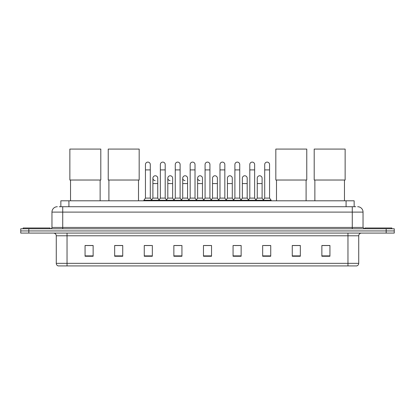 <?xml version="1.0" encoding="UTF-8"?>
<svg xmlns="http://www.w3.org/2000/svg" width="415" height="415" viewBox="0 0 415 415"><rect width="100%" height="100%" fill="white"/><g stroke="black" fill="none" stroke-linecap="round" stroke-linejoin="round"><path stroke-width="0.62" d="M60.849 206.722L60.849 200.798L354.151 200.798L354.151 206.722M59.355 206.722L355.769 206.722M59.231 206.722L62.727 206.722L62.727 212.101L51.963 212.101L51.963 227.441A1.344 1.344 0 0 1 50.62 228.784M57.348 206.722A5.379 5.379 0 0 0 51.963 212.101M357.652 206.722A5.379 5.379 0 0 1 363.037 212.101L363.037 227.441L364.38 228.784M28.822 228.784L20.75 228.784L20.75 230.937L28.822 230.937L20.75 230.937L20.75 233.09L28.822 233.09L28.822 230.937L386.178 230.937L28.822 230.937L28.822 228.784L386.178 228.784L386.178 230.937L394.25 230.937L386.178 230.937L386.178 233.09L28.822 233.09M386.178 233.09L394.25 233.09L394.25 228.784L386.178 228.784M358.731 263.338C358.653 264.625 358.01 265.486 356.791 265.922L347.967 265.922L347.967 263.338L358.731 263.338L358.731 235.782A2.692 2.692 0 0 1 361.418 233.09M347.967 265.922L58.209 265.922A2.692 2.692 0 0 1 56.269 263.338L56.269 235.782C56.113 234.148 55.216 233.251 53.582 233.09M329.935 256.257L329.935 245.493L321.864 245.493L321.864 256.257L329.935 256.257M300.336 256.257L300.336 245.493L292.264 245.493L292.264 256.257L300.336 256.257M270.736 256.257L270.736 245.493L262.664 245.493L262.664 256.257L270.736 256.257M241.136 256.257L241.136 245.493L233.064 245.493L233.064 256.257L241.136 256.257M93.136 256.257L93.136 245.493L85.065 245.493L85.065 256.257L93.136 256.257M122.736 256.257L122.736 245.493L114.665 245.493L114.665 256.257L122.736 256.257M152.336 256.257L152.336 245.493L144.264 245.493L144.264 256.257L152.336 256.257M181.936 256.257L181.936 245.493L173.864 245.493L173.864 256.257L181.936 256.257M211.536 256.257L211.536 245.493L203.464 245.493L203.464 256.257L211.536 256.257M264.438 245.55L269.823 245.55M174.995 245.55L180.375 245.55M145.177 245.55L150.562 245.55M234.625 245.55L240.005 245.55M204.808 245.55L210.192 245.55M122.736 245.55L114.665 245.55M93.136 245.55L85.065 245.55M300.336 245.55L292.264 245.55M329.935 245.55L321.864 245.55M50.08 228.784L50.08 227.98L23.173 227.98L23.173 228.784M70.534 180.027L70.534 200.798M100.134 180.027L100.134 200.798M69.86 149.078L100.803 149.078L100.803 180.027L69.86 180.027L69.86 149.078M108.906 180.027L108.906 200.798M138.506 180.027L138.506 200.798M108.232 149.078L139.175 149.078L139.175 180.027L108.232 180.027L108.232 149.078M276.494 180.027L276.494 200.798M306.094 180.027L306.094 200.798M275.825 149.078L306.768 149.078L306.768 180.027L275.825 180.027L275.825 149.078M314.866 180.027L314.866 200.798M344.466 180.027L344.466 200.798M314.197 149.078L345.14 149.078L345.14 180.027L314.197 180.027L314.197 149.078M391.827 228.784L391.827 227.98L364.92 227.98L364.92 228.784M145.447 169.906L150.292 169.906L150.292 198.111L145.447 198.111L145.447 164.527A2.423 2.423 0 0 1 148.02 162.109A2.423 2.423 0 0 1 150.292 164.527A2.423 2.423 0 0 0 148.02 162.109M145.447 198.111L143.834 200.263L143.834 200.798M150.292 198.111L151.906 200.263L143.834 200.263M160.356 198.111L160.356 169.906L165.201 169.906L165.201 198.111L160.356 198.111L158.743 200.263L151.906 200.263L151.906 200.798M160.356 169.906L160.356 164.527A2.423 2.423 0 0 1 162.929 162.109A2.423 2.423 0 0 1 165.201 164.527A2.423 2.423 0 0 0 162.929 162.109M165.201 198.111L166.814 200.263L158.743 200.263L158.743 200.798M175.265 198.111L175.265 169.906L180.105 169.906L180.105 198.111L175.265 198.111L173.646 200.263L166.814 200.263L166.814 200.798M175.265 169.906L175.265 164.527A2.423 2.423 0 0 1 177.838 162.109A2.423 2.423 0 0 1 180.105 164.527A2.423 2.423 0 0 0 177.838 162.109M180.105 198.111L181.723 200.263L173.646 200.263L173.646 200.798M190.169 198.111L190.169 169.906L195.014 169.906L195.014 198.111L190.169 198.111L188.555 200.263L181.723 200.263L181.723 200.798M190.169 169.906L190.169 164.527A2.423 2.423 0 0 1 192.747 162.109A2.423 2.423 0 0 1 195.014 164.527A2.423 2.423 0 0 0 192.747 162.109M195.014 198.111L196.627 200.263L188.555 200.263L188.555 200.798M205.077 198.111L205.077 169.906L209.923 169.906L209.923 198.111L205.077 198.111L203.464 200.263L196.627 200.263L196.627 200.798M205.077 169.906L205.077 164.527A2.423 2.423 0 0 1 207.65 162.109A2.423 2.423 0 0 1 209.923 164.527A2.423 2.423 0 0 0 207.65 162.109M209.923 198.111L211.536 200.263L203.464 200.263L203.464 200.798M219.986 198.111L219.986 169.906L224.831 169.906L224.831 198.111L219.986 198.111L218.373 200.263L211.536 200.263L211.536 200.798M219.986 169.906L219.986 164.527A2.423 2.423 0 0 1 222.559 162.109A2.423 2.423 0 0 1 224.831 164.527A2.423 2.423 0 0 0 222.559 162.109M224.831 198.111L226.445 200.263L218.373 200.263L218.373 200.798M234.895 198.111L234.895 169.906L239.735 169.906L239.735 198.111L234.895 198.111L233.277 200.263L226.445 200.263L226.445 200.798M234.895 169.906L234.895 164.527A2.423 2.423 0 0 1 237.468 162.109A2.423 2.423 0 0 1 239.735 164.527A2.423 2.423 0 0 0 237.468 162.109M239.735 198.111L241.354 200.263L233.277 200.263L233.277 200.798M249.799 198.111L249.799 169.906L254.644 169.906L254.644 198.111L249.799 198.111L248.186 200.263L241.354 200.263L241.354 200.798M249.799 169.906L249.799 164.527A2.423 2.423 0 0 1 252.377 162.109A2.423 2.423 0 0 1 254.644 164.527A2.423 2.423 0 0 0 252.377 162.109M254.644 198.111L256.257 200.263L248.186 200.263L248.186 200.798M264.708 198.111L264.708 169.906L269.553 169.906L269.553 198.111L264.708 198.111L263.094 200.263L256.257 200.263L256.257 200.798M264.708 169.906L264.708 164.527A2.423 2.423 0 0 1 267.281 162.109A2.423 2.423 0 0 1 269.553 164.527A2.423 2.423 0 0 0 267.281 162.109M269.553 198.111L271.166 200.263L263.094 200.263L263.094 200.798M271.166 200.263L271.166 200.798M155.169 180.613A2.423 2.423 0 0 1 152.902 178.196A2.423 2.423 0 0 1 155.475 175.778A2.423 2.423 0 0 1 157.747 178.196L157.747 183.575L152.902 183.575L152.902 178.196M157.747 183.575L157.747 198.111L152.902 198.111L152.902 183.575M152.902 198.111L151.594 199.848M157.747 198.111L159.049 199.848M170.077 180.613A2.423 2.423 0 0 1 167.81 178.196A2.423 2.423 0 0 1 170.383 175.778A2.423 2.423 0 0 1 172.65 178.196L172.65 183.575L167.81 183.575L167.81 178.196M172.65 183.575L172.65 198.111L167.81 198.111L167.81 183.575M167.81 198.111L166.503 199.848M172.65 198.111L173.958 199.848M184.986 180.613A2.423 2.423 0 0 1 182.714 178.196A2.423 2.423 0 0 1 185.292 175.778A2.423 2.423 0 0 1 187.559 178.196L187.559 183.575L182.714 183.575L182.714 178.196M187.559 183.575L187.559 198.111L182.714 198.111L182.714 183.575M182.714 198.111L181.412 199.848M187.559 198.111L188.867 199.848M199.895 180.613A2.423 2.423 0 0 1 197.623 178.196A2.423 2.423 0 0 1 200.196 175.778A2.423 2.423 0 0 1 202.468 178.196L202.468 183.575L197.623 183.575L197.623 178.196M202.468 183.575L202.468 198.111L197.623 198.111L197.623 183.575M197.623 198.111L196.321 199.848M202.468 198.111L203.775 199.848M212.532 178.196A2.423 2.423 0 0 1 215.105 175.778A2.423 2.423 0 0 1 217.377 178.196L217.377 183.575L212.532 183.575L212.532 178.196M217.377 183.575L217.377 198.111L212.532 198.111L212.532 183.575M212.532 198.111L211.225 199.848M217.377 198.111L218.679 199.848M227.441 178.196A2.423 2.423 0 0 1 230.014 175.778A2.423 2.423 0 0 1 232.286 178.196L232.286 183.575L227.441 183.575L227.441 178.196M232.286 183.575L232.286 198.111L227.441 198.111L227.441 183.575M227.441 198.111L226.134 199.848M232.286 198.111L233.588 199.848M242.35 178.196A2.423 2.423 0 0 1 244.923 175.778A2.423 2.423 0 0 1 247.19 178.196L247.19 183.575L242.35 183.575L242.35 178.196M247.19 183.575L247.19 198.111L242.35 198.111L242.35 183.575M242.35 198.111L241.042 199.848M247.19 198.111L248.497 199.848M257.253 178.196A2.423 2.423 0 0 1 259.832 175.778A2.423 2.423 0 0 1 262.098 178.196L262.098 183.575L257.253 183.575L257.253 178.196M262.098 183.575L262.098 198.111L257.253 198.111L257.253 183.575M257.253 198.111L255.951 199.848M262.098 198.111L263.406 199.848M68.921 206.722L68.921 200.798M346.079 206.722L346.079 200.798M62.727 228.784L62.727 227.441L363.037 227.441M51.963 227.441L62.727 227.441L62.727 212.101L352.273 212.101L352.273 228.784M363.037 212.101L352.273 212.101L352.273 206.722M347.967 233.09L347.967 235.782L56.269 235.782M358.731 235.782L347.967 235.782L347.967 263.338L67.033 263.338L67.033 265.922M56.269 263.338L67.033 263.338L67.033 233.09M211.536 255.884L203.464 255.884M181.936 255.884L173.864 255.884M152.336 255.884L144.264 255.884M122.736 255.884L114.665 255.884M93.136 255.884L85.065 255.884M241.136 255.884L233.064 255.884M270.736 255.884L262.664 255.884M300.336 255.884L292.264 255.884M329.935 255.884L321.864 255.884M150.292 169.906L150.292 164.527M165.201 169.906L165.201 164.527M180.105 169.906L180.105 164.527M195.014 169.906L195.014 164.527M209.923 169.906L209.923 164.527M224.831 169.906L224.831 164.527M239.735 169.906L239.735 164.527M254.644 169.906L254.644 164.527M269.553 169.906L269.553 164.527"/></g></svg>
